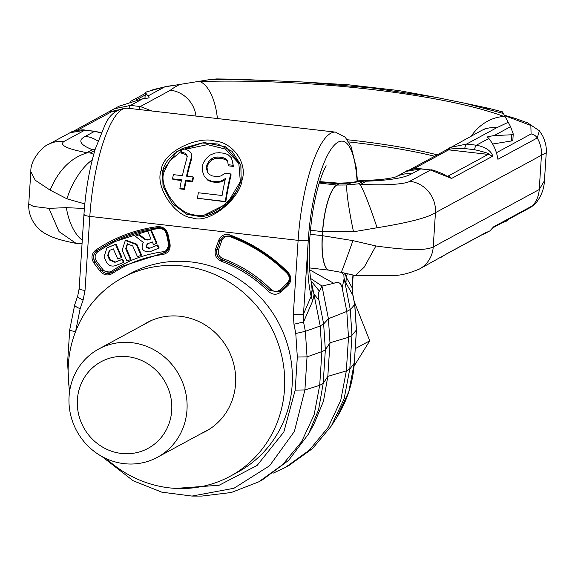 <?xml version="1.0" encoding="UTF-8"?>
<svg xmlns="http://www.w3.org/2000/svg" width="575" height="575" viewBox="0 0 575 575"><rect width="100%" height="100%" fill="white"/><g stroke="black" fill="none" stroke-linecap="round" stroke-linejoin="round"><path stroke-width="0.86" d="M175.763 488.398L219.125 485.257L257.111 465.441L283.842 431.997L295.191 390.109L297.325 357.046L295.78 333.514L293.962 324.228L293.322 314.388C298.231 314.863 301.623 314.748 303.499 314.043L308.286 240.012A86.214 23.036 -83.4 0 1 333.112 146.496A86.214 23.036 -83.4 0 1 357.111 181.628M84.266 214.238C83.325 215.05 85.172 215.769 89.815 216.394L298.109 240.357A94.422 25.235 -83.4 0 1 335.527 132.135L127.233 108.165A94.422 25.235 96.6 0 0 89.815 216.394L85.021 290.425L83.131 299.978L80.141 308.703L75.605 331.495M93.905 263.091C90.828 258.089 91.418 253.769 95.673 250.132C114.303 237.518 134.917 229.691 157.521 226.636C162.89 226.435 166.383 228.972 167.986 234.233L170.042 244.03C170.646 249.737 168.223 253.237 162.768 254.538C144.39 256.975 127.607 263.293 112.427 273.492C107.848 276 103.716 275.224 100.036 271.156L93.905 263.091L95.177 262.207C92.503 257.859 93.013 254.1 96.715 250.937L108.847 243.548L157.988 227.643M218.802 240.077C221.059 235.261 224.818 233.565 230.086 234.988C251.965 243.153 271.271 255.58 288.01 272.255C291.726 276.812 291.755 281.204 288.082 285.43L281.002 291.978C276.855 295.14 272.687 294.968 268.496 291.453C254.847 277.933 239.128 267.878 221.332 261.28C216.128 258.75 214.188 254.747 215.517 249.263L218.802 240.077L220.261 240.343L223.704 236.311L229.957 235.872M111.859 271.055C108.467 272.909 105.419 272.334 102.695 269.33L96.564 261.266C94.293 257.564 94.724 254.373 97.872 251.685C116.208 239.272 136.498 231.567 158.75 228.562C162.718 228.412 165.298 230.28 166.484 234.169L168.54 243.972C168.985 248.192 167.196 250.779 163.163 251.742C144.433 254.222 127.327 260.662 111.859 271.055L112.197 272.248M156.436 243.412L157.018 243.096L151.203 229.835L147.682 231.344L150.981 238.877L148.034 240.07L144.821 239.581L138.798 234.931L135.398 236.303L143.304 242.413C140.544 248.759 142.665 251.9 149.658 251.85L158.563 248.249L157.234 245.216L149.442 248.371C145.957 248.012 145.303 246.51 147.466 243.865L152.31 241.903L153.496 244.598L156.436 243.412L150.621 230.151L147.682 231.344M150.952 238.805L148.034 240.07M135.398 236.303L139.38 234.614L145.396 239.272L148.609 239.753M158.563 248.249L159.138 247.933L157.809 244.907L149.442 248.371M148.041 243.548C145.877 246.193 146.539 247.696 150.018 248.055M141.004 255.343L141.587 255.034L136.836 244.21L125.896 240.163L125.314 240.479L122.159 250.154L126.931 261.036L130.453 259.613L125.673 248.723L127.269 243.922L132.739 245.949L137.49 256.766L141.004 255.343L136.261 244.526L125.314 240.479M130.453 259.613L131.028 259.303L126.256 248.407L125.673 248.723M127.564 243.778L126.256 248.407M121.296 257.622L121.871 257.305L116.071 244.088L106.928 247.904L104.068 256.802L106.195 261.639C108.337 265.499 111.442 266.836 115.517 265.65L123.417 262.459L122.087 259.433L114.935 262.322L109.638 260.072L107.662 255.566L109.293 250.499L113.304 248.853L117.774 259.045L121.296 257.622L115.496 244.397L106.928 247.904M123.417 262.459L123.992 262.143L122.669 259.117L114.935 262.322M109.588 250.355L108.244 255.25L110.22 259.763L115.517 262.006M151.203 229.835L150.621 230.151M157.809 244.907L157.234 245.216M139.38 234.614L138.798 234.931M116.071 244.088L115.496 244.397M110.22 259.763L109.638 260.072M122.669 259.117L122.087 259.433M222.856 258.606C219.01 256.738 217.573 253.776 218.557 249.722L221.835 240.537C223.502 236.979 226.284 235.728 230.18 236.778C251.713 244.821 270.717 257.047 287.191 273.463C289.944 276.834 289.965 280.075 287.248 283.202L280.169 289.75C277.107 292.086 274.023 291.956 270.926 289.362C257.018 275.583 240.99 265.334 222.856 258.606L222.151 259.914C217.623 257.715 215.941 254.229 217.098 249.464L220.376 240.278L223.761 236.282M242.061 179.953C240.134 198.576 209.092 224.631 192.302 217.868C174.577 216.48 154.855 186.357 161.101 170.638C162.567 151.096 198.849 135.693 214.971 141.083C232.544 142.169 247.839 163.3 242.061 179.953L241.126 180.32L227.103 203.701L201.034 216.71L186.566 214.259L172.018 203.263L163.041 186.508L162.524 171.278L176.812 151.577L203.981 142.478L225.997 146.891L240.832 164.953L241.184 180.068M201.286 216.689L186.667 214.245L172.09 203.255L163.135 186.588L162.61 171.451C164.414 162.581 171.005 154.948 182.397 148.551M182.512 148.494L201.818 142.959L217.645 143.987L232.056 151.311L240.868 165.09M185.186 149.306L207.51 144.656L225.479 149.105L238.841 163.465L240.278 180.859C239.107 196.578 209.652 220.958 193.509 214.669C176.424 213.167 158.384 185.236 164.033 172.09L169.517 161.022L181.484 151.146M187.026 149.867L182.404 148.465A93.603 25.012 96.6 0 0 181.247 151.857L185.057 153.202L186.954 155.25L186.947 158.06A93.603 25.012 96.6 0 0 182.412 175.677L173.406 174.642A93.603 25.012 96.6 0 0 172.522 178.818L181.528 179.853A93.603 25.012 96.6 0 0 179.889 188.42L183.986 188.888A93.603 25.012 -83.4 0 1 185.617 180.327L192.172 181.075A93.603 25.012 -83.4 0 1 193.056 176.899L186.508 176.151A93.603 25.012 -83.4 0 1 191.59 156.709L191.072 152.993L189.197 150.988L187.026 149.867M187.091 176.216A91.547 24.466 -83.4 0 1 191.899 157.931L191.072 152.993M179.889 188.42L180.37 188.931L184.46 189.405A91.547 24.466 -83.4 0 1 186.063 181.024L192.611 181.779A91.547 24.466 -83.4 0 1 193.48 177.697L193.056 176.899M172.522 178.818L172.96 179.515L181.398 180.485M181.247 151.857L181.542 153.158L185.351 154.481L187.263 156.486M197.455 198.26L225.803 201.811A91.547 24.466 -83.4 0 1 231.136 174.893L230.748 173.945L225.019 173.283L221.016 175.921L217.501 176.554L212.585 175.993L209.552 174.599L207.575 172.306L206.684 169.143L206.633 166.139A93.603 25.012 -83.4 0 1 207.158 164.234L208.783 161.518L211.241 158.973L214.252 157.471L217.81 156.968L222.726 157.536L225.716 158.793L227.614 160.856L228.16 164.709L233.069 165.277L232.53 161.424L231.193 157.607L227.966 154.574L224.164 153.266L219.255 152.698L214.863 153.065L209.911 155.157L206.324 158.405L203.327 162.818A93.603 25.012 96.6 0 0 202.285 166.628L202.666 171.738L204.168 176.072L207.568 179.637L211.442 181.147L216.351 181.714L220.671 181.139L225.45 178.516A93.603 25.012 96.6 0 0 222.087 195.5L198.339 192.762A93.603 25.012 96.6 0 0 197.455 198.26L225.292 201.466A93.603 25.012 -83.4 0 1 230.748 173.945M204.168 176.072L207.999 180.406L211.873 181.894L216.789 182.455L221.102 181.908L225.184 179.716M228.16 164.709L228.498 165.844L233.407 166.412L232.53 161.424M207.762 172.514L206.993 167.196A91.547 24.466 -83.4 0 1 207.503 165.327L209.113 162.682L211.55 160.195L214.554 158.729L218.105 158.247L223.021 158.808L226.018 160.051L227.93 162.078M225.803 201.811L225.292 201.466M221.102 181.908L220.671 181.139M216.789 182.455L216.351 181.714M211.873 181.894L211.442 181.147M207.999 180.406L207.568 179.637M233.407 166.412L233.069 165.277M226.018 160.051L225.716 158.793M223.021 158.808L222.726 157.536M218.105 158.247L217.81 156.968M214.554 158.729L214.252 157.471M211.55 160.195L211.241 158.973M209.113 162.682L208.783 161.518M207.503 165.327L207.158 164.234M206.993 167.196L206.633 166.139M207.065 170.135L206.684 169.143M185.351 154.481L185.057 153.202M184.46 189.405L183.986 188.888M186.063 181.024L185.617 180.327M192.611 181.779L192.172 181.075M191.899 157.931L191.59 156.709M85.021 290.425C80.385 289.8 78.538 289.081 79.479 288.269M83.131 299.978C79.228 298.368 77.424 297.052 77.718 296.039L79.149 288.643L83.936 214.612C85.538 190.914 89.305 169.093 95.227 149.148L105.175 124.516C109.947 114.116 117.3 108.668 127.233 108.165M101.833 456.442L133.141 480.729L161.776 492.157L192 496.074L201.875 496.081L231.344 492.495L258.757 481.85L262.229 479.974L288.636 460.352L308.495 434.039L313.964 424.142L323.495 401.142L327.822 376.381L329.993 342.793L325.349 349.859L323.646 323.962L320.174 325.845L321.885 351.584L319.7 385.329L323.179 383.446L325.349 349.859L321.878 351.742M258.757 481.85L282.706 464.6L301.53 441.83L314.108 414.87L319.7 385.329L304.908 389.943L307.043 356.881L305.368 331.308L303.543 322.022L303.499 314.043L311.161 296.312C307.826 281.98 306.842 263.594 308.214 241.148L309.709 239.459L309.781 238.323L308.286 240.012C306.41 240.717 303.018 240.832 298.109 240.357L293.322 314.388M308.495 434.039L318.593 409.68L323.179 383.446L327.822 376.381L346.33 370.904L348.5 337.317L329.993 342.793L328.418 318.723L322 286.062L333.823 283.331C338.337 281.297 341.126 282.828 342.183 287.91L346.804 311.427L348.5 337.317L351.972 335.441L349.801 369.028L346.33 370.904L340.731 400.452L328.152 427.405L309.328 450.182L285.38 467.432L288.851 465.549L312.62 448.478L331.351 425.96L344.123 398.813L349.801 369.028L354.25 363.22L348.809 391.762L336.569 417.773L331.351 425.96M273.434 473.052L285.38 467.432M310.68 278.508L322 286.062L319.384 291.151C318.162 292.229 318.04 295.327 319.032 300.452L323.646 323.962L328.418 318.723L346.804 311.427L350.276 309.544L351.972 335.441M320.174 325.845L313.878 293.839L319.032 300.452M313.878 293.839L311.226 281.642M313.073 291.733L312.074 289.973L311.564 283.274M312.074 289.973L311.161 296.312L312.642 300.962L303.543 322.022L293.962 324.228M353.244 275.123L352.116 287.708L352.885 295.298L354.71 304.577L356.385 330.158L354.315 363.055C352.942 383 347.027 401.242 336.569 417.773M314.065 294.723L312.642 300.962M352.453 287.335L352.885 295.298L345.949 282.929L346.279 277.294L347.271 273.793M344.921 273.24L346.279 277.294L352.116 287.708L352.935 275.058M350.276 309.544L344.159 278.422L345.949 282.929M344.159 278.422L342.183 287.91M344.001 277.524L343.879 275.051L341.967 272.536M344.411 273.118L343.879 275.051M142.902 325.091A61.784 58.521 61.6 0 1 146.992 322.64A61.784 58.521 61.6 0 1 180.342 316.286A61.784 58.521 61.6 0 1 234.183 365.966A61.784 58.521 61.6 0 1 205.843 431.3A61.784 58.521 61.6 0 1 201.559 433.392M230.187 476.244L237.827 472.104A112.901 106.936 61.6 0 0 289.606 352.727A112.901 106.936 61.6 0 0 191.231 261.956A112.901 106.936 -118.4 0 0 130.295 273.556L122.655 277.696A112.901 106.936 -118.4 0 1 183.59 266.088A112.901 106.936 61.6 0 1 281.966 356.867A112.901 106.936 61.6 0 1 230.187 476.244A112.901 106.936 61.6 0 1 169.251 487.852A112.901 106.936 -118.4 0 1 106.418 458.749M122.655 277.696A112.901 106.936 -118.4 0 0 69.676 390.921M101.092 132.875L94.523 131.359A6.16 1.646 -83.4 0 1 94.832 131.294L85.007 130.158C83.052 128.98 70.057 131.56 69.978 132.753L84.698 130.23A6.16 1.646 -83.4 0 1 85.007 130.158M109.545 111.708L114.209 108.797L130.518 105.412L140.343 106.54L151.836 110.997M94.911 150.19A16.603 15.482 -126.4 0 0 92.359 149.68C79.896 144.778 77.546 140.336 85.308 136.354L94.523 131.359L84.698 130.23L63.904 141.493C59.239 145.166 66.851 148.889 86.746 152.655L90.232 152.964L93.725 154.323M364.737 180.514L362.3 180.758L363.544 181.132A16.603 15.532 52.4 0 1 366.325 181.204C389.354 180.385 404.412 177.941 411.513 173.88L420.72 168.892L406.007 171.415C406.087 170.222 419.082 167.641 421.037 168.82A6.16 1.646 -83.4 0 0 420.72 168.892L430.546 170.02L409.759 181.283C405.346 184.403 381.548 185.682 360.92 184.201L360.058 184.309C364.191 191.547 369.869 206.037 377.092 227.757L353.51 231.783L322.69 231.653A90.318 16.007 -176.3 0 1 322.539 231.639A41.055 10.968 -83.4 0 1 336.72 185.049L339.099 183.813L350.8 182.922L363.745 180.902A16.632 16.452 -31.5 0 1 366.031 180.802L364.737 180.514L379.385 179.673C396.118 177.826 396.8 176.281 396.383 176.64L406.007 171.415M445.567 150.37L450.239 147.459L466.548 144.073L496.678 127.751L508.25 122.281L502.435 111.83L488.858 108.337L464.463 103.148L503.599 113.541M505.482 117.077L504.103 116.524A229.899 40.753 -176.3 0 0 199.863 81.521L197.268 81.621L209.264 79.681L216.502 78.933L235.333 79.17A45.159 13.951 90.3 0 1 236.706 79.796L209.264 79.681M302.443 81.981L372.277 88.025L436.051 97.355L398.374 90.498L348.4 84.784L302.443 81.981L235.333 79.17M436.051 97.355L464.463 103.148M73.348 131.301L118.982 106.217L142.916 98.699L146.97 98.217A7.389 1.308 -176.3 0 0 149.076 97.448A7.389 1.308 -176.3 0 0 149.04 97.297L145.346 92.618L144.965 98.454M144.922 98.462L145.303 92.575L146.905 91.77L164.73 86.882L179.623 84.475C174.318 87.386 171.271 89.305 170.48 90.225A28.736 27.226 -118.4 0 1 195.996 116.078M494.105 135.599L511.657 134.766L513.223 133.917L510.578 126.673L494.105 135.599L489.052 136.419A7.389 1.308 -176.3 0 0 487.456 137.116A7.389 1.308 -176.3 0 0 487.607 137.403L488.764 138.489L476.373 145.202C491.963 148.077 493.673 157.385 492.107 156.508L451.583 178.451L430.546 170.02A6.16 1.646 -83.4 0 1 430.862 169.948L421.037 168.82M510.578 126.673L508.25 122.281M86.746 152.655L92.359 149.68L95.112 149.522M95.033 149.795A16.632 13.333 -94.5 0 0 94.005 149.507M63.904 141.493A28.736 27.219 61.6 0 0 48.393 144.447L48.393 144.447C44.634 145.094 30.195 158.643 30.842 171.652L35.24 180.219L50.126 190.138C58.47 170.207 70.761 157.794 86.998 152.893M50.126 190.138L66.937 198.813A39.883 16.804 -63.8 0 1 92.259 159.929M48.947 208.344L59.038 231.617L76.087 243.369C59.009 240.084 50.981 236.893 46.273 234.111C39.05 230.69 27.895 219.822 28.75 203.96L33.544 206.454L48.947 208.344L66.369 207.661A39.883 20.578 81.7 0 0 82.275 240.242M76.087 243.369L82.052 243.663M544.432 180.794L539.235 189.527A28.736 27.219 61.5 0 1 532.86 205.57L535.39 203.701C541.01 196.88 544.022 189.24 544.432 180.794L546.25 152.756L541.449 155.257A28.736 27.219 -118.4 0 0 537.23 137.993L497.928 159.282C496.606 151.139 493.551 144.21 488.764 138.489M197.268 81.621L179.623 84.475M492.797 143.994L511.254 141.004A7.389 1.308 -176.3 0 0 512.85 140.3A7.389 1.308 -176.3 0 0 512.821 140.156M504.62 115.309L514.28 118.098L527.62 122.856L539.408 130.812L537.23 137.993A8.208 7.777 -118.4 0 0 531.092 133.961L496.333 152.785M512.85 140.3L513.223 133.917M109.315 111.823A6.16 5.836 61.6 0 1 112.635 111.191L118.428 109.861M413.332 168.985L448.665 149.852C447.882 148.961 453.237 148.537 464.722 148.566L474.548 149.694C485.638 152.26 490.173 153.827 488.161 154.395L447.573 176.367M445.323 150.492L481.203 130.69A28.736 27.219 61.7 0 1 481.203 130.69A28.736 27.219 61.7 0 1 496.678 127.751M360.92 184.201L366.325 181.204L366.031 180.802M440.989 257.356L446.717 253.776A6.16 5.836 61.6 0 1 445.884 254.33L419.405 269.05C408.875 273.456 400.293 275.576 393.652 275.425L355.35 275.54L341.205 272.349A39.883 0.625 109.3 0 0 352.942 240.63L322.431 235.685A41.055 10.918 96.6 0 0 329.252 270.192L341.205 272.349M507.711 219.772L507.66 220.627L501.767 222.985M446.717 253.776L487.233 231.833L485.221 233.4L489.986 230.819L493.558 226.859L532.86 205.57A8.208 7.777 61.6 0 1 530.732 207.302L535.39 203.701M419.405 269.05A28.736 27.219 61.6 0 0 433.227 246.941L435.448 212.671L541.449 155.257L539.235 189.527L433.227 246.941C426.025 250.693 406.92 250.369 375.913 245.963L364.205 267.174L355.35 275.54M375.913 245.963L352.942 240.63M409.759 181.283A28.736 27.219 -118.4 0 1 435.448 212.671C428.167 217.594 408.71 222.626 377.092 227.757M310.428 230.244L322.539 231.639L322.273 235.671A41.055 10.968 96.6 0 0 329.159 270.185L329.159 270.185A41.055 10.968 96.6 0 0 329.209 270.185M66.369 207.661L84.388 208.466M66.937 198.813L84.805 203.902M319.671 181.614L338.862 183.166A40.049 1.366 90.5 0 1 339.099 183.813L319.463 182.282M338.862 183.166L349.658 182.735A39.352 8.323 79.7 0 1 350.8 182.922L346.984 184.992L336.806 185.057A41.055 10.925 -83.5 0 0 322.69 231.653M353.51 231.783A39.883 3.141 -101.2 0 1 346.984 184.992L358.484 183.827L360.058 184.309M355.249 348.658L369.761 340.795L354.085 366.045M354.222 301.573L369.761 340.795M157.356 457.326A61.583 58.327 -118.4 0 1 96.708 453.258A61.583 58.327 -118.4 0 1 69.079 396.398A61.583 58.327 61.6 0 1 98.706 349.032A61.583 58.327 61.6 0 1 159.354 353.093A61.583 58.327 61.6 0 1 186.983 409.961A61.583 58.327 -118.4 0 1 157.356 457.326L209.94 428.849M77.395 399.632A49.263 46.661 -118.4 0 0 121.426 453.445A49.263 46.661 -118.4 0 0 171.717 410.485A49.263 46.661 61.6 0 0 127.686 356.673A49.263 46.661 61.6 0 0 77.395 399.632M95.673 250.132L96.715 250.937L108.905 243.513M157.521 226.636L158.075 227.628C162.747 227.456 165.78 229.655 167.181 234.233L167.986 234.233M108.847 243.548C124.214 235.261 140.609 229.957 158.032 227.643L158.075 227.628M158.032 227.643C162.632 227.427 165.665 229.641 167.131 234.284L167.181 234.233M167.196 234.305L169.23 244.03L170.042 244.03M167.131 234.284L169.23 244.03M169.244 244.102L165.521 252.332L121.814 266.405L112.082 272.306C108.1 274.483 104.506 273.808 101.308 270.279L95.292 262.143C92.618 257.794 93.128 254.035 96.83 250.873L97.872 251.685M162.768 254.538L163.027 253.108L121.936 266.34L112.067 272.32M112.427 273.492L112.082 272.306M100.036 271.156L101.423 270.214L95.292 262.143L96.564 261.266M165.578 252.296L163.027 253.108L163.163 251.742M111.528 272.651L101.423 270.214L102.695 269.33M145.396 239.272L144.821 239.581M136.836 244.21L136.261 244.526M108.172 247.279L107.597 247.595M108.244 255.25L107.662 255.566M158.75 228.562L158.19 227.563M166.484 234.169L167.296 234.169M168.54 243.972L169.345 243.965M230.086 234.988L230.079 235.915C251.778 244.016 270.94 256.342 287.543 272.895C290.777 276.855 290.799 280.672 287.608 284.345L288.082 285.43M223.704 236.311L230.079 235.915M288.01 272.255L287.478 272.909C289.333 276.374 292.344 277.869 287.586 284.366L287.608 284.345M280.528 290.9L287.586 284.366L280.528 290.9L281.002 291.978M280.485 290.936L279.04 291.963L269.653 290.44C255.875 276.791 240.005 266.635 222.036 259.972C217.508 257.78 215.826 254.294 216.983 249.528L220.261 240.343L221.835 240.537M268.496 291.453L269.768 290.375C255.99 276.726 240.12 266.577 222.151 259.914L221.332 261.28M215.517 249.263L218.557 249.722M279.098 291.935L269.768 290.375L270.926 289.362M230.18 236.778L230.194 235.851M287.191 273.463L287.658 272.83M287.248 283.202L287.723 284.287M280.169 289.75L280.643 290.835M335.527 132.135L345.28 137.26L351.088 146.675L356.169 167.167L357.528 181.556M161.101 170.638L162.524 171.278M240.911 165.241L241.126 180.32M240.278 180.859L241.213 180.493M164.033 172.09L162.61 171.451M80.141 308.703C76.245 307.093 74.434 305.785 74.728 304.772L69.726 329.748L67.584 362.818L69.41 392.869M75.605 331.538C71.487 330.999 69.546 330.352 69.791 329.583M68.411 363.522L67.584 362.818M192 496.074L233.953 488.261L269.632 465.736L294.371 431.466L304.908 389.943L295.191 390.109M297.325 357.046L307.043 356.881L321.885 351.584M351.986 335.275L356.457 329.985L354.315 363.055M311.183 280.974L319.384 291.151M295.78 333.514L305.368 331.308L320.21 326.003M352.957 295.147L354.782 304.434L350.304 309.702M309.695 269.84L333.823 283.331M97.887 141.055A28.736 27.219 -118.4 0 0 85.308 136.354M138.855 109.502A6.16 1.646 96.6 0 1 140.343 106.54L170.48 90.225M266.354 80.349L236.706 79.796M164.73 86.882L148.249 95.809M142.916 98.699L130.518 105.412A6.16 1.646 96.6 0 0 129.03 108.373M464.722 148.566A6.16 1.646 96.6 0 1 466.548 144.073L476.373 145.202A6.16 1.646 96.6 0 0 474.548 149.694M94.853 150.391L90.232 152.964M348.752 141.932A184.74 32.746 -176.3 0 1 434.686 156.256M217.4 118.543A45.159 20.844 -91.7 0 0 199.863 81.521M136.354 99.806L145.144 95.048M504.721 115.647L530.854 125.487L531.092 133.961M488.858 108.337A45.159 33.954 105.5 0 0 485.408 108.409M511.657 134.766L511.254 141.004M488.908 138.625L489.052 136.419M115.697 111.543L112.635 111.191L77.309 130.324M451.583 178.451A6.16 5.836 -118.4 0 0 447.645 176.338L447.479 176.317M492.107 156.508A6.16 5.836 -118.4 0 0 488.161 154.395L448.665 149.852A6.16 5.836 61.6 0 0 445.345 150.485L409.378 169.963M396.297 176.676A28.736 27.219 61.5 0 1 411.513 173.88M506.108 220.642L506.058 221.432M487.233 231.833A6.16 5.836 61.6 0 1 486.407 232.386L445.884 254.33M322.431 235.685A90.318 16.007 -176.3 0 1 322.273 235.671L310.076 234.262M319.233 183.037L336.72 185.049M363.544 181.132L358.484 183.827M437.273 154.855A184.74 32.746 3.7 0 0 347.336 139.747M471.306 136.045A45.159 38.288 -69.6 0 1 504.103 116.524M169.179 244.08C169.79 247.451 168.568 250.197 165.521 252.332M230.007 235.923C251.634 243.98 270.789 256.306 287.478 272.909M280.507 290.914L279.04 291.963M241.105 180.183C237.763 191.59 231.545 200.761 222.446 207.697C216.042 212.815 208.905 215.819 201.034 216.71L201.034 216.71M77.661 296.147L74.671 304.879M311.406 281.24L311.068 280.837M311.571 283.288C309.307 273.592 308.689 258.98 309.709 239.459M309.781 238.323C311.413 216.509 314.647 197.8 319.484 182.21C324.278 167.476 326.672 165.435 326.226 165.945L326.226 165.952M354.782 304.434L356.457 329.985M101.164 132.71L94.832 131.294M362.99 180.651L357.434 180.018M546.25 152.756C546.308 151.958 547.206 145.482 542.62 135.779L539.408 130.812M152.799 89.7L167.85 86.178L174.11 85.366M130.741 101.293L145.245 93.438M48.393 144.447L69.978 132.753M447.257 176.367L443.411 174.088C435.002 170.646 430.826 169.266 430.862 169.948M492.538 227.987L530.732 207.302M481.85 234.852L485.221 233.4M309.558 267.928L329.252 270.192M28.75 203.96L30.842 171.652M362.3 180.758L349.658 182.735M485.329 128.606L481.189 130.697M98.706 349.032L151.282 320.548"/></g></svg>
